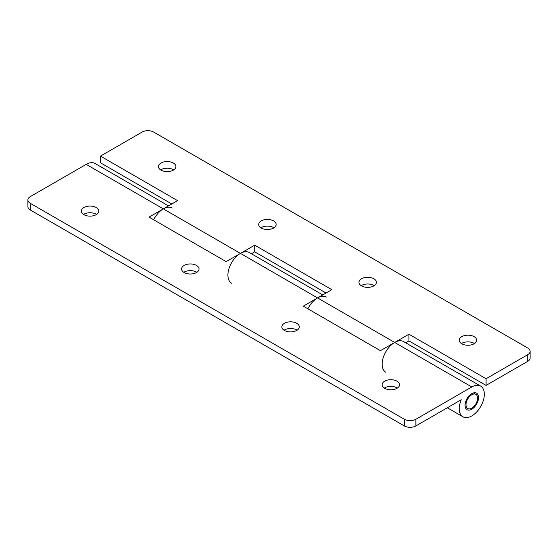 <?xml version="1.0" encoding="UTF-8"?>
<svg xmlns="http://www.w3.org/2000/svg" width="558" height="558" viewBox="0 0 558 558"><rect width="100%" height="100%" fill="white"/><g stroke="black" fill="none" stroke-linecap="round" stroke-linejoin="round"><path stroke-width="0.84" d="M461.403 343.561A8.726 5.036 180 0 1 474.105 343.337A8.726 5.036 180 0 1 474.467 343.561M461.766 343.784A8.726 5.036 180 0 1 459.213 340.22A8.726 5.036 180 0 1 464.598 335.567A8.726 5.036 180 0 1 474.105 336.655A8.726 5.036 180 0 1 476.665 340.22A8.726 5.036 180 0 1 471.28 344.872A8.726 5.036 180 0 1 461.766 343.784M361.152 285.675A8.726 5.036 180 0 1 373.853 285.459A8.726 5.036 180 0 1 374.216 285.675M361.514 285.898A8.726 5.036 180 0 1 358.961 282.341A8.726 5.036 180 0 1 364.346 277.689A8.726 5.036 180 0 1 373.853 278.777A8.726 5.036 180 0 1 376.413 282.341A8.726 5.036 180 0 1 371.021 286.993A8.726 5.036 180 0 1 361.514 285.898M260.9 227.797A8.726 5.036 180 0 1 273.601 227.573A8.726 5.036 180 0 1 273.964 227.797M261.263 228.02A8.726 5.036 180 0 1 258.71 224.456A8.726 5.036 180 0 1 264.094 219.803A8.726 5.036 180 0 1 273.601 220.898A8.726 5.036 180 0 1 276.154 224.456A8.726 5.036 180 0 1 270.769 229.115A8.726 5.036 180 0 1 261.263 228.02M160.648 169.918A8.726 5.036 180 0 1 173.35 169.695A8.726 5.036 180 0 1 173.712 169.918M161.011 170.141A8.726 5.036 180 0 1 158.458 166.577A8.726 5.036 180 0 1 163.843 161.925A8.726 5.036 180 0 1 173.35 163.02A8.726 5.036 180 0 1 175.903 166.577A8.726 5.036 180 0 1 170.518 171.229A8.726 5.036 180 0 1 161.011 170.141M231.577 283.22A17.723 10.232 -60 0 1 228.864 269.019A17.723 10.232 -60 0 1 240.442 253.402L254.706 245.164L331.829 289.686L317.558 297.923A17.723 10.232 120 0 0 307.87 308.804M527.708 354.693L486.06 378.736L486.06 385.411L527.708 361.368L527.708 354.693A8.182 4.722 0 0 0 530.1 351.352A8.182 4.722 0 0 0 527.708 348.011L153.687 132.072A8.182 4.722 0 0 0 142.116 132.072L100.475 156.114L177.59 200.636L163.327 208.873A17.723 10.232 120 0 0 153.638 219.754M171.808 203.977L100.475 162.797L100.475 156.114M385.815 372.263A17.723 10.232 -60 0 1 383.102 358.062A17.723 10.232 -60 0 1 394.673 342.445L408.944 334.207L486.06 378.736M530.1 351.352L530.1 358.027A8.182 4.722 180 0 1 527.708 361.368M486.06 385.411L408.944 340.889L405.652 342.786M326.039 293.027L254.706 251.839L251.414 253.744M254.706 251.839L254.706 245.164M408.944 340.889L408.944 334.207M83.533 214.439A8.726 5.036 180 0 1 96.234 214.216A8.726 5.036 180 0 1 96.597 214.439M83.895 214.663A8.726 5.036 180 0 1 81.335 211.098A8.726 5.036 180 0 1 86.72 206.446A8.726 5.036 180 0 1 96.234 207.541A8.726 5.036 180 0 1 98.787 211.098A8.726 5.036 180 0 1 93.402 215.758A8.726 5.036 180 0 1 83.895 214.663M183.784 272.325A8.726 5.036 180 0 1 196.486 272.102A8.726 5.036 180 0 1 196.848 272.325M184.147 272.541A8.726 5.036 180 0 1 181.587 268.984A8.726 5.036 180 0 1 186.979 264.332A8.726 5.036 180 0 1 196.486 265.42A8.726 5.036 180 0 1 199.039 268.984A8.726 5.036 180 0 1 193.654 273.636A8.726 5.036 180 0 1 184.147 272.541M284.036 330.203A8.726 5.036 180 0 1 296.737 329.98A8.726 5.036 180 0 1 297.1 330.203M284.399 330.427A8.726 5.036 180 0 1 281.846 326.862A8.726 5.036 180 0 1 287.231 322.21A8.726 5.036 180 0 1 296.737 323.298A8.726 5.036 180 0 1 299.29 326.862A8.726 5.036 180 0 1 293.906 331.515A8.726 5.036 180 0 1 284.399 330.427M384.288 388.082A8.726 5.036 180 0 1 396.989 387.859A8.726 5.036 180 0 1 397.352 388.082M384.65 388.305A8.726 5.036 180 0 1 382.097 384.741A8.726 5.036 180 0 1 387.482 380.089A8.726 5.036 180 0 1 396.989 381.184A8.726 5.036 180 0 1 399.542 384.741A8.726 5.036 180 0 1 394.157 389.4A8.726 5.036 180 0 1 384.65 388.305M471.796 409.23A9.542 5.51 120 0 0 478.032 400.825A9.542 5.51 120 0 0 476.567 393.174A9.542 5.51 120 0 0 471.796 393.648A9.542 5.51 120 0 0 465.56 402.06A9.542 5.51 120 0 0 467.025 409.705A9.542 5.51 120 0 0 471.796 409.23M471.796 415.912A17.723 10.232 120 0 0 483.374 400.295A17.723 10.232 120 0 0 480.654 386.094A17.723 10.232 120 0 0 471.796 386.966L415.884 419.246L415.884 425.928L461.236 399.744A17.723 10.232 120 0 0 462.931 416.791A17.723 10.232 120 0 0 471.796 415.912M480.654 386.094L403.539 341.566A17.723 10.232 120 0 0 394.673 342.445L380.41 350.682L303.294 306.161L317.558 297.923A17.723 10.232 -60 0 1 326.423 297.044M322.747 294.924L249.3 252.523A17.723 10.232 120 0 0 240.442 253.402L226.171 261.639L149.056 217.111L163.327 208.873A17.723 10.232 -60 0 1 172.185 207.994M168.516 205.881L95.069 163.473A17.723 10.232 120 0 0 86.204 164.352L30.292 196.632A8.182 4.722 0 0 0 27.9 199.973A8.182 4.722 0 0 0 30.292 203.307L30.292 209.989A8.182 4.722 180 0 1 27.9 206.648L27.9 199.973M415.884 425.928A8.182 4.722 180 0 1 404.313 425.928L404.313 419.246L30.292 203.307M404.313 419.246A8.182 4.722 0 0 0 415.884 419.246M404.313 425.928L30.292 209.989M471.796 394.764A8.182 4.722 120 0 0 466.453 401.969A8.182 4.722 120 0 0 467.702 408.526A8.182 4.722 120 0 0 471.796 408.121A8.182 4.722 120 0 0 477.139 400.909A8.182 4.722 120 0 0 475.883 394.353A8.182 4.722 120 0 0 471.796 394.764M471.796 386.966L86.204 164.352M462.931 416.791L447.321 407.772M467.702 408.526L465.246 407.103M475.883 394.353L473.428 392.937"/></g></svg>
